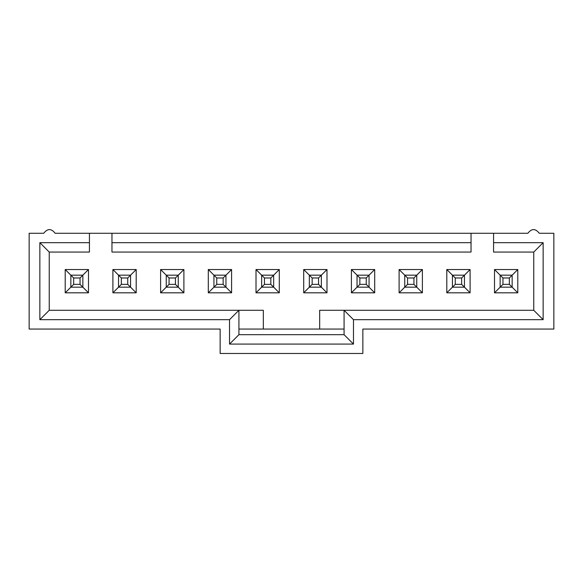 <?xml version="1.0" encoding="UTF-8"?>
<svg xmlns="http://www.w3.org/2000/svg" width="583" height="583" viewBox="0 0 583 583"><rect width="100%" height="100%" fill="white"/><g stroke="black" fill="none" stroke-linecap="round" stroke-linejoin="round"><path stroke-width="0.87" d="M553.85 233.28L553.85 329.06L362.859 329.06L362.859 353.473L220.141 353.473L220.141 329.06L29.15 329.06L29.15 233.28L43.732 233.28C47.536 228.361 51.333 228.361 55.13 233.28L527.87 233.28C531.667 228.361 535.464 228.361 539.268 233.28L553.85 233.28M344.079 329.06L238.921 329.06M493.568 233.28L493.568 242.674L543.145 242.674L543.145 319.666L353.473 319.666L353.473 344.079L229.527 344.079L229.527 319.666L39.855 319.666L39.855 242.674L89.432 242.674L89.432 233.28M493.568 242.674L493.568 252.06L533.758 252.06L533.758 310.28L344.079 310.28L344.079 334.693L238.921 334.693L238.921 310.28L263.334 310.28L263.334 329.06M353.473 319.666L344.079 310.28L319.666 310.28L319.666 329.06M517.791 292.812L494.508 292.812L494.508 269.528L517.791 269.528L517.791 292.812L512.158 287.179L500.141 287.179L494.508 292.812M470.095 292.812L446.804 292.812L446.804 269.528L470.095 269.528L470.095 292.812L464.462 287.179L452.437 287.179L446.804 292.812M422.391 292.812L399.107 292.812L399.107 269.528L422.391 269.528L422.391 292.812L416.758 287.179L404.74 287.179L399.107 292.812M374.694 292.812L351.403 292.812L351.403 269.528L374.694 269.528L374.694 292.812L369.061 287.179L357.044 287.179L351.403 292.812M326.99 292.812L303.707 292.812L303.707 269.528L326.99 269.528L326.99 292.812L321.357 287.179L309.34 287.179L303.707 292.812M279.293 292.812L256.01 292.812L256.01 269.528L279.293 269.528L279.293 292.812L273.66 287.179L261.643 287.179L256.01 292.812M231.597 292.812L208.306 292.812L208.306 269.528L231.597 269.528L231.597 292.812L225.956 287.179L213.939 287.179L208.306 292.812M183.893 292.812L160.609 292.812L160.609 269.528L183.893 269.528L183.893 292.812L178.26 287.179L166.242 287.179L160.609 292.812M136.196 292.812L112.905 292.812L112.905 269.528L136.196 269.528L136.196 292.812L130.563 287.179L118.538 287.179L112.905 292.812M88.492 292.812L65.209 292.812L65.209 269.528L88.492 269.528L88.492 292.812L82.859 287.179L70.842 287.179L65.209 292.812M89.432 242.674L89.432 252.06L49.242 252.06L39.855 242.674M111.965 242.674L471.035 242.674L471.035 252.06L111.965 252.06L111.965 233.28M471.035 242.674L471.035 233.28M326.99 269.528L321.357 275.161L321.357 287.179L318.544 284.366L312.16 284.366L309.34 287.179L309.34 275.161L321.357 275.161L318.544 277.982L318.544 284.366M303.707 269.528L312.16 277.982L318.544 277.982M374.694 269.528L369.061 275.161L369.061 287.179L366.241 284.366L359.857 284.366L357.044 287.179L357.044 275.161L369.061 275.161L366.241 277.982L366.241 284.366M351.403 269.528L359.857 277.982L366.241 277.982M422.391 269.528L416.758 275.161L416.758 287.179L413.945 284.366L407.561 284.366L404.74 287.179L404.74 275.161L416.758 275.161L413.945 277.982L413.945 284.366M399.107 269.528L407.561 277.982L413.945 277.982M470.095 269.528L464.462 275.161L464.462 287.179L461.641 284.366L455.257 284.366L452.437 287.179L452.437 275.161L464.462 275.161L461.641 277.982L461.641 284.366M446.804 269.528L455.257 277.982L461.641 277.982M517.791 269.528L512.158 275.161L512.158 287.179L509.345 284.366L502.954 284.366L500.141 287.179L500.141 275.161L512.158 275.161L509.345 277.982L509.345 284.366M494.508 269.528L502.954 277.982L509.345 277.982M88.492 269.528L82.859 275.161L82.859 287.179L80.046 284.366L73.655 284.366L70.842 287.179L70.842 275.161L82.859 275.161L80.046 277.982L80.046 284.366M65.209 269.528L73.655 277.982L80.046 277.982M136.196 269.528L130.563 275.161L130.563 287.179L127.743 284.366L121.359 284.366L118.538 287.179L118.538 275.161L130.563 275.161L127.743 277.982L127.743 284.366M112.905 269.528L121.359 277.982L127.743 277.982M183.893 269.528L178.26 275.161L178.26 287.179L175.439 284.366L169.055 284.366L166.242 287.179L166.242 275.161L178.26 275.161L175.439 277.982L175.439 284.366M160.609 269.528L169.055 277.982L175.439 277.982M231.597 269.528L225.956 275.161L225.956 287.179L223.143 284.366L216.759 284.366L213.939 287.179L213.939 275.161L225.956 275.161L223.143 277.982L223.143 284.366M208.306 269.528L216.759 277.982L223.143 277.982M279.293 269.528L273.66 275.161L273.66 287.179L270.84 284.366L264.456 284.366L261.643 287.179L261.643 275.161L273.66 275.161L270.84 277.982L270.84 284.366M256.01 269.528L264.456 277.982L270.84 277.982M533.758 252.06L543.145 242.674M533.758 310.28L543.145 319.666M344.079 334.693L353.473 344.079M238.921 334.693L229.527 344.079M39.855 319.666L49.242 310.28L238.921 310.28L229.527 319.666M49.242 310.28L49.242 252.06M502.954 284.366L502.954 277.982M455.257 284.366L455.257 277.982M407.561 284.366L407.561 277.982M359.857 284.366L359.857 277.982M312.16 284.366L312.16 277.982M264.456 284.366L264.456 277.982M216.759 284.366L216.759 277.982M169.055 284.366L169.055 277.982M121.359 284.366L121.359 277.982M73.655 284.366L73.655 277.982"/></g></svg>
